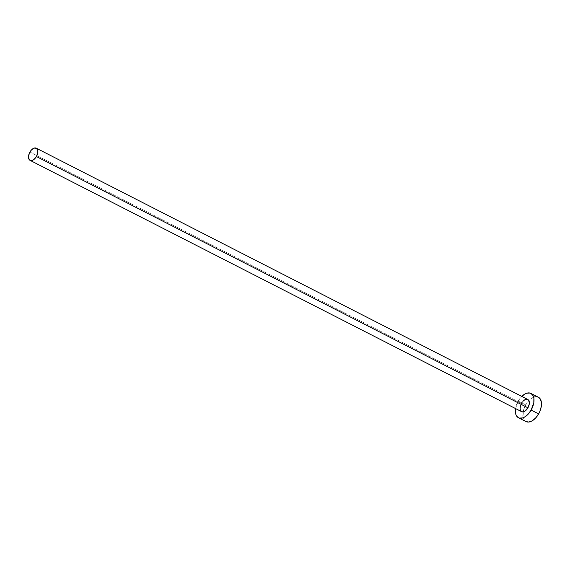 <?xml version="1.0" encoding="UTF-8"?>
<svg xmlns="http://www.w3.org/2000/svg" width="570" height="570" viewBox="0 0 570 570"><rect width="100%" height="100%" fill="white"/><g stroke="black" fill="none" stroke-linecap="round" stroke-linejoin="round"><path stroke-width="0.43" stroke-dasharray="2.85 2.14" d="M520.403 405.762L521.45 403.325L29.932 152.033L521.45 403.325A6.833 3.912 -62.9 0 0 521.571 411.647M538.386 397.226A13.666 7.816 -62.9 0 0 528.875 400.603A13.666 7.816 -62.9 0 0 525.704 404.907L518.216 401.08L515.536 408.569A13.666 7.816 117.1 0 1 518.216 401.08L525.704 404.907A13.666 7.816 -62.9 0 0 523.11 411.875A13.666 7.816 -62.9 0 0 525.946 421.558M518.216 401.08A13.666 7.816 117.1 0 1 521.764 396.399L518.216 401.08M522.17 402.213L522.982 401.223M522.006 411.818L521.308 411.497M534.176 397.041L532.359 397.839L528.768 400.71L525.704 404.907L523.616 409.787L522.975 416.763L524.293 420.147L525.911 421.543M537.51 396.884L535.914 396.72M527.792 399.484A6.833 3.912 -62.9 0 0 521.45 403.325"/><path stroke-width="0.85" d="M30.053 160.355L521.571 411.647A6.833 3.912 -62.9 0 0 527.913 407.807L36.402 156.515A6.833 3.912 117.1 0 1 30.053 160.355A6.833 3.912 117.1 0 1 29.932 152.033A6.833 3.912 117.1 0 1 36.281 148.186A6.833 3.912 117.1 0 1 36.402 156.515L527.913 407.807L524.585 411.341L522.804 411.903L521.308 411.497L520.082 409.253L520.403 405.762M518.458 417.732L525.946 421.558A13.666 7.816 -62.9 0 0 538.629 413.877L531.147 410.051A13.666 7.816 117.1 0 1 518.458 417.732A13.666 7.816 117.1 0 1 515.536 408.569M525.426 421.251L528.411 422.064L531.974 420.945L535.558 418.074L538.629 413.877A13.666 7.816 -62.9 0 0 538.386 397.226L530.898 393.4A13.666 7.816 117.1 0 1 531.147 410.051L538.629 413.877L539.818 411.476L541.279 406.531L541.357 402.021L540.032 398.637L537.51 396.884M521.764 396.399A13.666 7.816 117.1 0 1 530.898 393.4M515.565 408.426L515.344 410.785L515.978 414.81L517.945 417.425L519.334 418.074L522.669 417.917L524.486 417.119L528.077 414.248L531.147 410.051L533.798 402.705L533.876 398.195L532.551 394.81L530.029 393.058L526.687 393.214L524.87 394.012L521.286 396.884M521.45 403.325L522.17 402.213M522.982 401.223L524.778 399.791L526.552 399.228L528.611 400.19L529.274 401.878L529.238 404.137L527.913 407.807A6.833 3.912 -62.9 0 0 527.792 399.484L36.281 148.186M535.914 396.72L534.176 397.041M36.402 156.515L37.727 152.838L37.763 150.587L36.537 148.343L34.172 148.093L31.471 149.931L29.932 152.033L28.607 155.703L28.571 157.954L29.797 160.198L32.162 160.448L33.986 159.429L36.402 156.515"/></g></svg>
